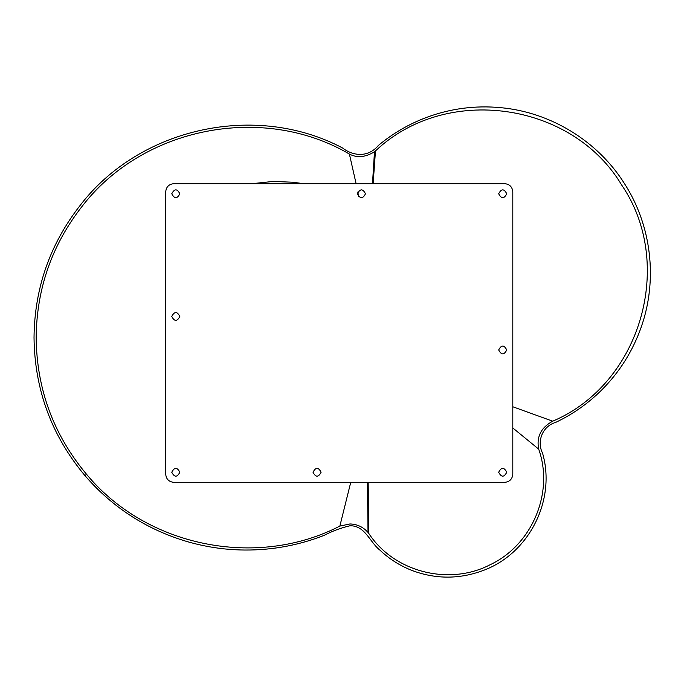 <?xml version="1.0" encoding="UTF-8"?>
<svg xmlns="http://www.w3.org/2000/svg" width="684" height="684" viewBox="0 0 684 684"><rect width="100%" height="100%" fill="white"/><g stroke="black" fill="none" stroke-linecap="round" stroke-linejoin="round"><path stroke-width="1.03" d="M512.803 474.269C512.29 479.142 509.606 481.827 504.732 482.34L173.787 482.34C168.914 481.827 166.229 479.142 165.716 474.269L165.716 191.751C166.229 186.886 168.914 184.193 173.787 183.68L504.732 183.68C509.606 184.193 512.29 186.886 512.803 191.751L512.803 474.269M171.769 193.769C174.463 198.976 177.147 198.976 179.841 193.769C177.147 188.57 174.463 188.57 171.769 193.769M357.424 193.769C360.109 198.976 362.802 198.976 365.495 193.769C362.802 188.57 360.109 188.57 357.424 193.769M498.679 193.769C501.372 198.976 504.057 198.976 506.75 193.769C504.057 188.57 501.372 188.57 498.679 193.769M498.679 349.96C501.372 355.167 504.057 355.167 506.75 349.96C504.057 344.762 501.372 344.762 498.679 349.96M498.679 472.251C501.372 477.458 504.057 477.458 506.75 472.251C504.057 467.052 501.372 467.052 498.679 472.251M313.024 472.251C315.717 477.458 318.411 477.458 321.095 472.251C318.411 467.052 315.717 467.052 313.024 472.251M171.769 472.251C174.463 477.458 177.147 477.458 179.841 472.251C177.147 467.052 174.463 467.052 171.769 472.251M171.769 316.461C174.463 321.668 177.147 321.668 179.841 316.461C177.147 311.263 174.463 311.263 171.769 316.461M350.747 482.34L339.863 526.073C256.491 569.173 146.214 546.661 86.526 474.26C53.489 434.691 36.697 389.119 36.158 337.537C36.628 288.964 51.753 245.479 81.533 207.09C142.289 127.096 262.793 103.207 349.396 154.062C357.031 158.107 365.393 157.337 374.481 151.745L375.465 150.959C446.054 83.73 572.303 102.036 621.662 185.013C675.433 263.545 641.088 383.75 552.689 421.19C540.993 427.586 536.333 436.905 538.693 449.131C554.279 492.813 531.921 545.157 490.112 564.745C449.294 586.034 394.129 572.234 368.838 533.503L368.018 532.434L367.479 482.34M368.018 532.434C363.136 526.962 357.108 524.141 349.943 523.961L339.863 526.073M349.943 525.782C341.094 527.834 332.535 531.006 324.267 535.298C307.065 542.053 289.289 546.499 270.932 548.636C243.205 551.791 215.905 549.628 189.023 542.13C147.761 530.262 113.074 508.092 84.97 475.636C51.574 435.682 34.593 389.649 34.029 337.537C34.508 288.468 49.787 244.547 79.866 205.773C139.425 127.515 255.782 101.959 342.607 148.009C352.123 155.422 367.411 158.508 378.389 145.444C392.941 133.312 409.083 123.932 426.825 117.306C450.679 108.499 475.277 105.285 500.594 107.653C550.543 112.167 597.534 140.921 624.295 183.329C651.544 225.378 657.948 280.012 641.164 327.226C632.726 351.191 619.524 372.156 601.561 390.128C588.137 403.457 572.884 414.188 555.801 422.336C541.839 426.414 536.82 442.086 542.506 453.013C556.34 500.184 528.877 554.391 482.177 570.849C459.315 579.143 436.426 579.211 413.521 571.037C400.858 566.326 389.623 559.332 379.817 550.047C369.702 542.096 365.051 525.38 349.943 525.782M303.636 183.68L292.726 182.218L273.138 181.44L252.037 183.68M349.396 154.062L356.099 183.68M357.8 192.067L358.69 196.71M374.481 151.745L372.489 183.68M375.465 150.959L373.131 183.68M552.689 421.19L512.803 406.758M538.693 449.131L512.803 427.962M368.838 533.503L368.163 482.34M84.97 475.636L86.526 474.26"/></g></svg>
